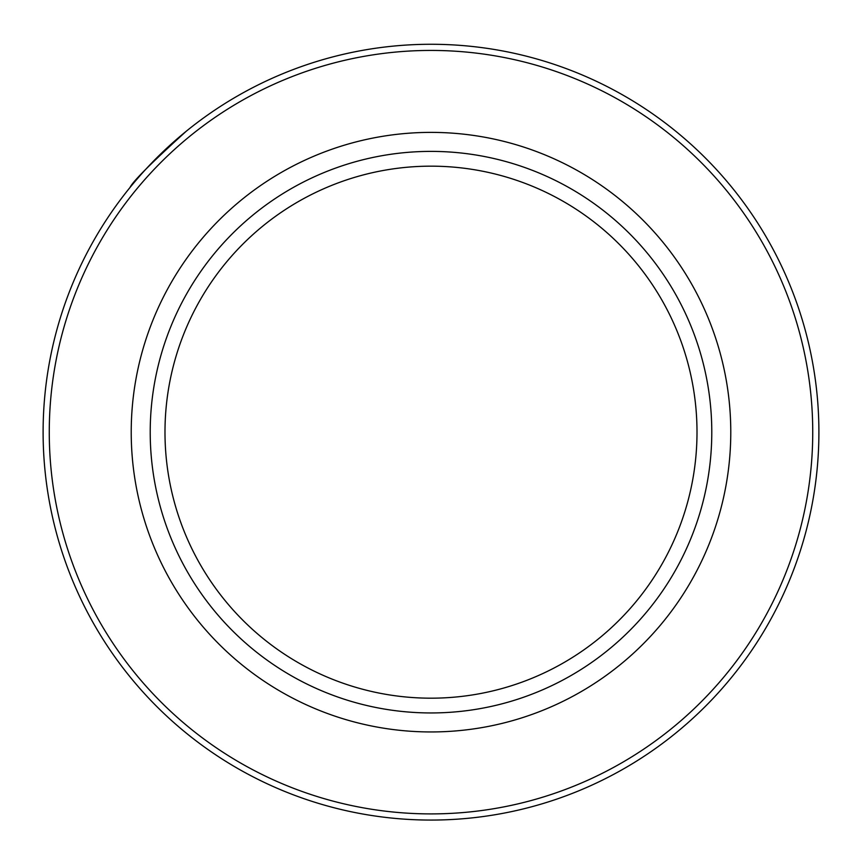 <?xml version="1.0" encoding="UTF-8"?>
<svg xmlns="http://www.w3.org/2000/svg" width="862" height="862" viewBox="0 0 862 862"><rect width="100%" height="100%" fill="white"/><g stroke="black" fill="none" stroke-linecap="round" stroke-linejoin="round"><path stroke-width="1.29" d="M818.9 432.174A387.9 387.9 0 0 1 237.05 768.096A387.9 387.9 0 0 1 237.05 96.242A387.9 387.9 0 0 1 818.9 432.174M130 187.496C132.759 181.483 151.54 162.713 186.332 131.164M730.782 432.174A299.782 299.782 0 0 0 281.109 172.551A299.782 299.782 0 0 0 281.109 691.787A299.782 299.782 0 0 0 730.782 432.174M812.737 432.174A381.737 381.737 0 0 0 240.132 101.576A381.737 381.737 0 0 0 240.132 762.762A381.737 381.737 0 0 0 812.737 432.174M164.987 432.174A266.013 266.013 0 0 0 564.007 662.544A266.013 266.013 0 0 0 564.007 201.805A266.013 266.013 0 0 0 164.987 432.174M711.786 432.174A280.786 280.786 0 0 1 431 712.949A280.786 280.786 0 0 1 150.214 432.174A280.786 280.786 0 0 1 431 151.389A280.786 280.786 0 0 1 711.786 432.174"/></g></svg>
